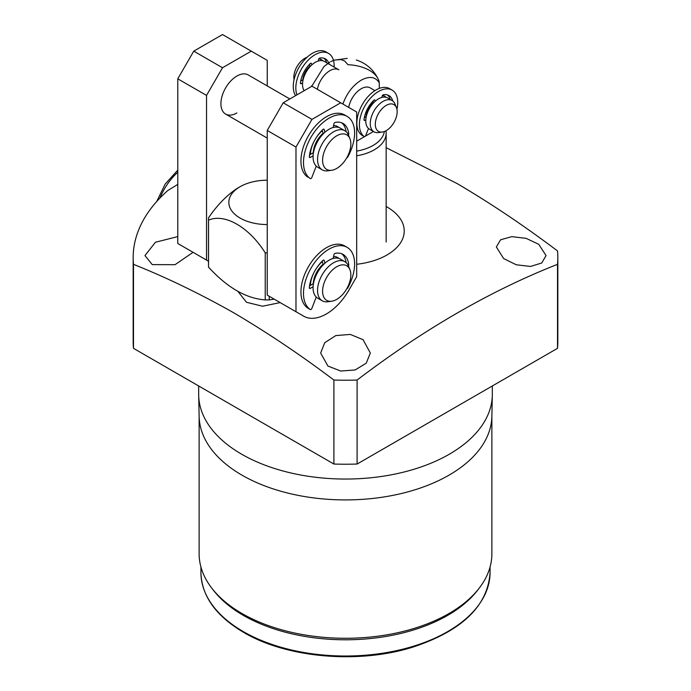 <?xml version="1.0" encoding="UTF-8"?>
<svg xmlns="http://www.w3.org/2000/svg" width="691" height="691" viewBox="0 0 691 691"><rect width="100%" height="100%" fill="white"/><g stroke="black" fill="none" stroke-linecap="round" stroke-linejoin="round"><path stroke-width="1.04" d="M333.183 258.451L333.917 254.841A1.356 0.786 -60 0 1 335.144 253.372A28.011 16.169 -60 0 1 343.056 254.392A28.011 16.169 -60 0 1 348.748 264.947A1.356 0.786 -60 0 1 348.756 265.059A1.356 0.786 -60 0 1 348.445 266.052A22.587 13.043 -60 0 0 344.818 261.673L340.343 259.09A22.587 13.043 -60 0 0 322.939 265.137A22.587 13.043 -60 0 0 313.075 287.871A22.587 13.043 -60 0 0 317.756 298.21L322.231 300.792A22.587 13.043 -60 0 1 317.549 290.453A22.587 13.043 -60 0 1 327.404 267.719A22.587 13.043 -60 0 1 344.818 261.673M346.752 288.769A1.356 0.786 120 0 0 347.798 287.879A36.139 20.868 120 0 0 354.604 263.893A36.139 20.868 120 0 0 347.115 247.352L344.567 245.875A36.139 20.868 120 0 0 316.711 255.558A36.139 20.868 120 0 0 300.939 291.93A36.139 20.868 120 0 0 307.745 308.056A1.356 0.786 120 0 0 307.771 308.074A1.356 0.786 120 0 0 307.797 308.082M347.115 247.352A36.139 20.868 120 0 0 319.268 257.035A36.139 20.868 120 0 0 303.496 293.407A36.139 20.868 120 0 0 310.302 309.533A1.356 0.786 120 0 0 310.328 309.542A1.356 0.786 120 0 0 311.831 308.445L316.245 297.07M313.101 286.748L310.302 288.372A1.356 0.786 -60 0 1 309.62 288.441A1.356 0.786 -60 0 1 309.343 287.698A28.011 16.169 -60 0 1 322.956 260.403A1.356 0.786 -60 0 1 323.932 260.118A1.356 0.786 -60 0 1 324.174 260.472L324.917 263.219M313.464 283.586L309.559 285.849M322.196 261.146L323.189 264.834M341.717 253.761A28.011 16.169 -60 0 1 346.096 262.606M333.183 127.498L333.917 123.896A1.356 0.786 -60 0 1 335.144 122.419A28.011 16.169 -60 0 1 343.056 123.447A28.011 16.169 -60 0 1 348.748 134.002A1.356 0.786 -60 0 1 348.756 134.106A1.356 0.786 -60 0 1 348.445 135.099A22.587 13.043 -60 0 0 344.818 130.72L340.343 128.137A22.587 13.043 -60 0 0 322.939 134.192A22.587 13.043 -60 0 0 313.075 156.926A22.587 13.043 -60 0 0 317.756 167.265L322.231 169.848A22.587 13.043 -60 0 1 317.549 159.509A22.587 13.043 -60 0 1 327.404 136.775A22.587 13.043 -60 0 1 344.818 130.72M346.752 157.816A1.356 0.786 120 0 0 347.798 156.935A36.139 20.868 120 0 0 354.604 132.948A36.139 20.868 120 0 0 347.115 116.399L344.567 114.922A36.139 20.868 120 0 0 316.711 124.605A36.139 20.868 120 0 0 300.939 160.977A36.139 20.868 120 0 0 307.745 177.103A1.356 0.786 120 0 0 307.771 177.121A1.356 0.786 120 0 0 307.797 177.138M347.115 116.399A36.139 20.868 120 0 0 319.268 126.082A36.139 20.868 120 0 0 303.496 162.454A36.139 20.868 120 0 0 310.302 178.58A1.356 0.786 120 0 0 310.328 178.598A1.356 0.786 120 0 0 311.831 177.492L316.245 166.125M313.101 155.803L310.302 157.418A1.356 0.786 -60 0 1 309.62 157.488A1.356 0.786 -60 0 1 309.343 156.753A28.011 16.169 -60 0 1 322.956 129.459A1.356 0.786 -60 0 1 323.932 129.165A1.356 0.786 -60 0 1 324.174 129.519L324.917 132.275M313.464 152.642L309.559 154.896M322.196 130.193L323.189 133.881M341.717 122.808A28.011 16.169 -60 0 1 346.096 131.653M350.847 274.923A19.979 11.54 -60 0 1 331.671 301.224A19.979 11.54 -60 0 1 322.585 291.231A19.979 11.54 -60 0 1 334.15 268.514A19.979 11.54 -60 0 1 349.914 269.637A19.979 11.54 -60 0 1 350.847 274.923M331.671 301.224L327.819 301.751A22.587 13.043 -60 0 1 322.231 300.792M337.545 257.475A22.587 13.043 -60 0 1 338.815 258.417M313.248 283.716A18.294 10.564 -60 0 1 323.043 264.299M350.847 143.97A19.979 11.54 -60 0 1 331.671 170.28A19.979 11.54 -60 0 1 322.585 160.286A19.979 11.54 -60 0 1 334.15 137.561A19.979 11.54 -60 0 1 349.914 138.684A19.979 11.54 -60 0 1 350.847 143.97M331.671 170.28L327.819 170.807A22.587 13.043 -60 0 1 322.231 169.848M337.545 126.522A22.587 13.043 -60 0 1 338.815 127.464M313.248 152.763A18.294 10.564 -60 0 1 323.043 133.354M236.883 112.935A22.587 13.043 -60 0 1 225.594 114.058A22.587 13.043 -60 0 1 222.131 95.954A22.587 13.043 -60 0 1 236.883 76.045A22.587 13.043 -60 0 1 248.181 74.93L289.823 98.968M185.594 248A45.174 26.085 -60 0 1 185.551 247.965L208.501 261.224L177.786 243.491L177.786 78.817L193.756 51.151L222.511 34.55L251.265 51.151L222.511 67.744L206.54 95.41L177.786 78.817M185.551 247.965L208.501 261.224M206.54 260.084L206.54 95.41M193.756 51.151L222.511 67.744M251.265 51.151L267.236 60.367L267.236 85.926M333.589 125.512A22.587 13.043 -60 0 1 337.631 126.574A22.587 13.043 -60 0 1 338.901 127.498M333.589 256.465A22.587 13.043 -60 0 1 337.631 257.518A22.587 13.043 -60 0 1 338.901 258.443M274.992 299.609L303.746 316.21L267.236 295.126L267.236 130.452L283.206 102.795L311.961 119.388L340.706 102.795L356.677 112.011L356.677 276.685L348.92 290.125A45.174 26.085 -60 0 1 326.333 313.973A45.174 26.085 -60 0 1 303.746 316.21L274.992 299.609A45.174 26.085 -60 0 0 275.044 299.635M283.206 102.795L311.961 86.194L340.706 102.795M295.981 311.727L295.981 147.053L267.236 130.452M310.38 285.374A22.587 13.043 -60 0 1 314.327 271.857M315.804 269.3A22.587 13.043 -60 0 1 322.308 261.561M310.38 154.421A22.587 13.043 -60 0 1 314.327 140.904M315.804 138.347A22.587 13.043 -60 0 1 322.308 130.608M311.961 119.388L295.981 147.053M274.232 299.168L269.231 299.894L269.231 296.284M267.236 180.213A38.402 22.172 0 0 0 240.079 186.708L236.883 188.557C226.337 195.726 216.888 205.486 208.535 217.829A58.726 33.911 0 0 0 208.501 218.987A58.726 33.911 0 0 0 208.535 220.144C224.61 213.061 249.088 227.071 265.232 252.871L265.232 299.894A58.726 33.911 0 0 0 269.231 299.894M265.232 299.894C246.255 298.564 227.356 287.655 208.535 267.158L208.535 220.144M208.501 218.987L208.501 266.009A58.726 33.911 0 0 0 208.535 267.158M240.079 186.708A38.402 22.172 0 0 0 231.753 210.867A38.402 22.172 0 0 0 267.236 224.558M265.232 252.871A58.726 33.911 0 0 0 267.236 252.897M396.936 109.273A27.104 15.651 120 0 0 397.731 102.518A27.104 15.651 120 0 0 392.117 90.106L389.56 88.629A27.104 15.651 120 0 0 368.674 95.894A27.104 15.651 120 0 0 356.841 123.171A27.104 15.651 120 0 0 361.661 135.065A1.356 0.786 120 0 0 361.704 135.091A1.356 0.786 120 0 0 361.747 135.116M392.117 90.106A27.104 15.651 120 0 0 371.231 97.371A27.104 15.651 120 0 0 359.398 124.648A27.104 15.651 120 0 0 364.217 136.542A1.356 0.786 120 0 0 364.261 136.568A1.356 0.786 120 0 0 365.764 135.471L368.484 128.466M381.873 97.422L382.106 96.248A1.356 0.786 -60 0 1 383.35 94.779A20.782 11.997 -60 0 1 388.955 95.583A20.782 11.997 -60 0 1 392.747 100.972M387.599 94.987A20.782 11.997 -60 0 1 390.173 99.418M365.824 119.828L364.96 120.329A1.356 0.786 -60 0 1 364.287 120.398A1.356 0.786 -60 0 1 364.01 119.612A20.782 11.997 -60 0 1 373.779 100.299A1.356 0.786 -60 0 1 374.772 99.988A1.356 0.786 -60 0 1 375.014 100.342L375.256 101.24M366.282 116.615L364.295 117.764M373.045 101.041L373.529 102.847M334.133 67.062A27.104 15.651 120 0 0 334.159 65.809A27.104 15.651 120 0 0 328.545 53.406L325.988 51.929A27.104 15.651 120 0 0 305.102 59.193A27.104 15.651 120 0 0 293.269 86.47A27.104 15.651 120 0 0 295.567 95.652M328.545 53.406A27.104 15.651 120 0 0 307.659 60.67A27.104 15.651 120 0 0 295.826 87.947A27.104 15.651 120 0 0 296.975 94.84M318.24 61.007L318.542 59.547A1.356 0.786 -60 0 1 319.778 58.07A20.782 11.997 -60 0 1 325.383 58.882A20.782 11.997 -60 0 1 329.158 64.194M324.027 58.277A20.782 11.997 -60 0 1 326.601 62.717M302.598 82.929L301.388 83.628A1.356 0.786 -60 0 1 300.715 83.689A1.356 0.786 -60 0 1 300.438 82.911A20.782 11.997 -60 0 1 310.207 63.598A1.356 0.786 -60 0 1 311.2 63.287A1.356 0.786 -60 0 1 311.442 63.641L311.788 64.919M309.473 64.341L309.939 66.068A13.665 7.886 120 0 0 302.822 79.845L300.723 81.063M397.161 111.692A15.461 8.931 120 0 0 396.444 107.606A15.461 8.931 120 0 0 384.248 106.734A15.461 8.931 120 0 0 375.299 124.32A15.461 8.931 120 0 0 382.33 132.05A15.461 8.931 120 0 0 397.161 111.692M396.444 107.606L394.976 104.004A18.07 10.434 120 0 0 392.073 100.515A18.07 10.434 120 0 0 378.15 105.352A18.07 10.434 120 0 0 370.255 123.542A18.07 10.434 120 0 0 374.004 131.817A18.07 10.434 120 0 0 378.478 132.577L382.33 132.05M306.985 57.336A15.461 8.931 120 0 0 293.839 77.288A15.461 8.931 120 0 0 294.064 79.715M322.792 60.782A18.07 10.434 120 0 0 321.47 59.754A18.07 10.434 120 0 0 318.776 58.934M317.394 89.329A18.07 10.434 120 0 1 329.849 70.698A18.07 10.434 120 0 1 338.884 69.808L324.347 61.413A18.07 10.434 120 0 0 310.423 66.258A18.07 10.434 120 0 0 302.537 84.44A18.07 10.434 120 0 0 304.152 90.694M386.044 97.301A18.07 10.434 120 0 0 384.723 96.274A18.07 10.434 120 0 0 382.425 95.496M373.408 102.398A13.665 7.886 120 0 0 366.049 116.753M392.073 100.515L387.599 97.932A18.07 10.434 120 0 0 373.676 102.769A18.07 10.434 120 0 0 365.789 120.96A18.07 10.434 120 0 0 369.53 129.234L374.004 131.817M348.705 107.407A18.07 10.434 -60 0 1 361.151 88.776A18.07 10.434 -60 0 1 370.186 87.878L374.945 90.625M329.849 62.13L324.001 66.5L311.71 86.332M356.314 60.005C366.239 63.287 373.529 69.644 378.193 79.085A33.885 19.564 180 0 0 347.988 64.712L344.774 61.119M344.559 60.972L340.922 59.556L334.504 60.065M333.943 60.247L330.842 61.577M385.941 130.798A40.657 23.477 180 0 1 386.157 133.225A40.657 23.477 180 0 1 374.254 149.826A40.657 23.477 180 0 1 356.677 155.795M384.36 131.523A39.016 22.527 180 0 1 373.088 145.464A39.016 22.527 180 0 1 356.677 151.113M343.012 103.736C346.891 93.173 352.937 85.33 361.151 80.199C369.348 75.837 375.394 76.701 379.29 82.79L379.29 88.405M311.805 86.28A33.885 19.564 180 0 1 311.71 85.658M378.193 79.085A33.885 19.564 180 0 1 379.29 82.79M356.677 141.154L364.511 136.637M365.366 136.144L373.434 131.48M280.166 302.598L262.511 306.234L246.471 302.261L238.127 291.68M193.074 252.31L175.022 264.696L152.227 264.61L144.955 255.584L155.458 242.239L177.786 236.59M503.627 258.538L496.354 246.963L500.621 239.768L511.798 236.642L526.067 238.335L538.773 244.32L546.045 255.584L541.761 262.986L530.515 266.441L516.263 264.783L503.627 258.538M327.931 366.049L320.65 353.015L324.744 342.693L335.809 335.584L350.294 334.418L363.069 339.687L370.35 353.015L366.239 363.181L355.148 369.953L340.706 371.032L327.931 366.049M198.671 385.975L198.671 394.276A146.829 84.768 0 0 0 198.688 395.321A146.829 84.768 0 0 0 241.677 454.22A146.829 84.768 0 0 0 400.849 472.791A146.829 84.768 0 0 0 492.312 395.321A146.829 84.768 0 0 0 492.329 394.276L492.329 385.975M198.688 395.321L199.138 416.457A146.371 84.509 0 0 0 241.997 475.166A146.371 84.509 0 0 0 400.676 493.685A146.371 84.509 0 0 0 491.862 416.457L492.312 395.321M199.129 415.93L199.129 553.767A146.371 84.509 0 0 0 211.878 588.266A146.371 84.509 0 0 0 241.997 613.522A146.371 84.509 0 0 0 479.122 588.266A146.371 84.509 0 0 0 491.871 553.767L491.871 415.93M211.878 588.266L213.528 590.399A144.566 83.464 0 0 0 243.275 615.344A144.566 83.464 0 0 0 477.472 590.399L479.122 588.266M356.677 264.264A58.726 33.911 0 0 0 401.661 240.9A58.726 33.911 0 0 0 387.029 206.998A58.726 33.911 0 0 0 386.157 206.505M333.9 464.041L333.9 380.041C300.611 354.932 267.201 332.509 233.688 312.773C200.174 293.813 166.773 277.661 133.484 264.333L133.484 348.333L333.9 464.041A212.336 122.592 0 0 0 357.1 464.041L557.516 348.333A212.336 122.592 0 0 0 557.836 341.639L557.836 257.631A212.336 122.592 0 0 0 557.516 250.937C524.227 225.827 490.817 203.404 457.312 183.676L386.157 147.675M333.9 380.041A212.336 122.592 0 0 0 357.1 380.041L357.1 464.041M557.516 348.333L557.516 264.333C490.774 290.6 423.972 329.166 357.1 380.041M557.516 264.333A212.336 122.592 0 0 0 557.836 257.631M177.786 184.359L167.749 190.578A212.336 122.592 0 0 0 133.164 257.631L133.164 341.639A212.336 122.592 0 0 0 133.484 348.333M133.164 257.631A212.336 122.592 0 0 0 133.484 264.333M177.786 172.266A42.92 24.781 120 0 0 159.906 198.084M347.487 264.221L348.748 264.947M310.328 309.542L307.771 308.074L310.302 309.533M309.343 287.819L310.302 288.372M323.5 260.075L324.174 260.472M347.487 133.268L348.748 134.002M309.343 156.866L310.302 157.418M323.5 129.131L324.174 129.519M361.661 135.065L364.217 136.542M364.002 119.776L364.96 120.329M374.341 99.953L375.014 100.342M300.43 83.075L301.388 83.628M310.769 63.252L311.442 63.641M490.066 572.554C487.855 605.852 462.279 630.65 413.356 646.957C359.268 664.267 286.851 658.091 243.647 632.395C215.851 615.949 201.617 595.996 200.934 572.554A144.566 83.464 0 0 0 243.275 631.574A144.566 83.464 0 0 0 400.823 649.661A144.566 83.464 0 0 0 490.066 572.554L490.066 567.009M156.702 201.53L165.184 184.074L177.786 170.141M349.914 269.637L348.445 266.035M267.236 138.096L225.594 114.058M349.914 138.684L348.445 135.091M361.704 135.091L364.261 136.568M319.164 58.424L321.47 59.754M382.736 95.125L384.723 96.274M386.157 242.04L386.157 133.225M334.142 60.177L347.279 58.389M200.934 572.554L200.934 567.009"/></g></svg>

